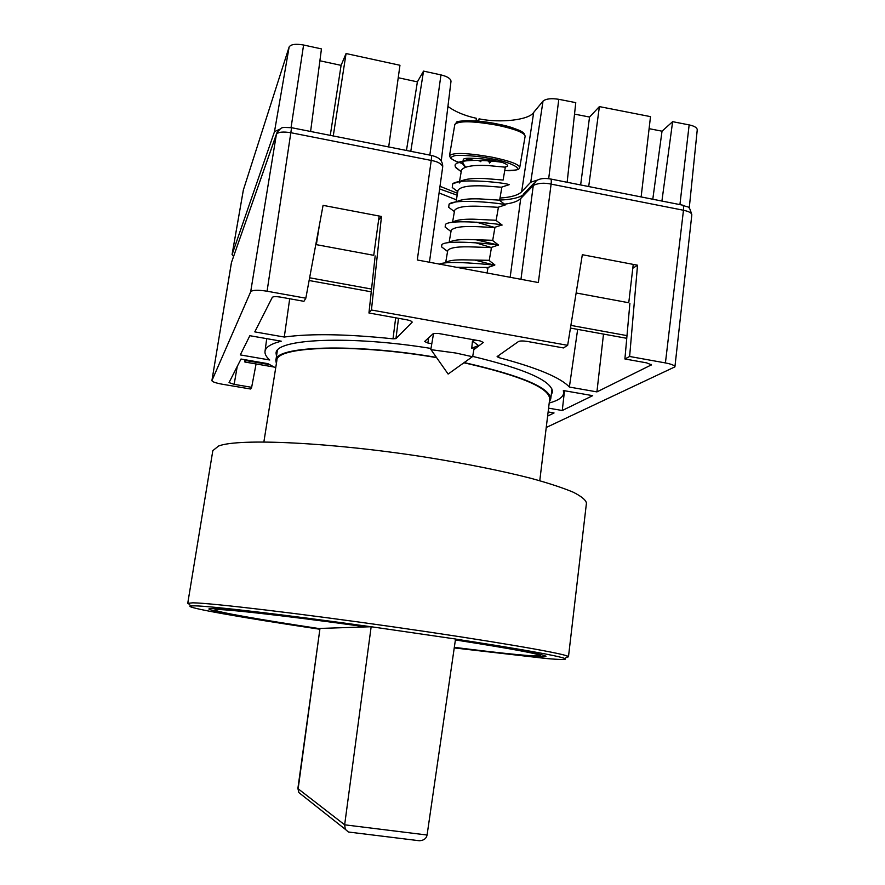 <?xml version="1.0" encoding="UTF-8"?>
<svg xmlns="http://www.w3.org/2000/svg" width="885" height="885" viewBox="0 0 885 885"><rect width="100%" height="100%" fill="white"/><g stroke="black" fill="none" stroke-linecap="round" stroke-linejoin="round"><path stroke-width="1.33" d="M366.136 626.901L319.983 628.438L298.145 788.8L344.652 824.809L371.158 626.735L366.136 626.901C279.406 614.843 212.688 607.586 215.088 609.953C214.856 611.778 260.953 619.832 319.64 628.649M371.158 626.735L455.532 639.014L427.079 835.02L344.652 824.809L345.294 829.311L348.402 832.011L349.697 832.188M319.983 628.438L297.891 788.402L298.853 792.573L345.294 829.311M455.399 639.943C510.988 648.661 539.308 653.893 540.359 655.652C536.487 656.836 507.813 654.07 454.326 647.344M417.565 840.54L419.435 840.75C423.782 840.473 426.338 838.56 427.079 835.02M568.469 656.803L586.456 503.045C585.77 499.903 581.312 496.264 573.093 492.137C562.661 487.779 548.634 483.177 531 478.32C501.563 470.798 466.605 463.773 426.15 457.246C330.835 442.268 238.397 438.064 218.54 446.04L212.82 450.653L187.742 603.316L192.886 602.818C211.305 603.039 299.108 613.405 394.013 626.967C488.951 640.519 562.55 653.163 567.86 656.283L568.469 656.803L566.577 657.278M545.912 656.15L545.105 656.073M210.497 609.057L209.623 608.88M189.313 604.234L187.742 603.316M455.521 639.07C521.707 649.28 558.181 655.774 564.951 658.54C567.362 659.823 561.145 659.812 546.31 658.517L454.237 647.931M319.562 629.202C243.884 617.962 182.786 607.287 190.574 605.959L195.043 605.849C211.327 606.136 285.302 614.776 370.892 626.735M455.421 639.744C519.628 649.8 549.685 655.453 545.591 656.714C537.129 657.19 506.696 654.115 454.304 647.488M539.773 480.699L549.707 398.903C549.131 387.873 521.387 376.025 466.472 363.348L463.873 362.795M436.615 357.64C354.454 343.413 275.5 346.223 276.85 360.671L263.874 441.925M549.331 401.989L550.713 399.024C550.182 387.918 522.238 375.981 466.904 363.193L464.127 362.607M436.427 357.385C353.701 343.103 274.45 345.98 275.855 360.516L276.385 363.624M379.433 627.941L447.401 637.831M319.618 628.781C261.96 620.142 215.221 612.099 209.833 609.544C199.8 605.926 270.81 613.438 367.231 626.868M551.665 391.723L552.428 390.418M472.701 356.401C525.513 369.111 552.118 380.97 552.494 391.978L551.255 394.876M378.614 219.989L381.479 216.471L371.434 310.004L567.661 345.327L582.33 254.703L637.532 265.212L632.797 268.266M256.075 363.945L251.65 387.32L250.621 389.013L222.157 384.201C215.763 383.017 212.345 381.844 211.902 380.672L250.687 291.751C252.435 289.97 257.9 289.793 267.082 291.22L305.834 298.201L323.069 205.353L381.479 216.471M276.496 356.268L276.076 353.259C275.102 338.822 349.741 335.172 430.995 348.447M276.585 351.655L276.972 353.115M682.766 205.187C689.238 208.384 688.585 204.158 691.827 214.778C691.705 212.942 688.917 211.438 683.474 210.254L551.112 184.113C544.175 182.598 538.235 183.051 533.279 185.463L536.288 180.75C539.629 178.538 544.33 177.94 550.404 178.969L550.415 178.969C551.266 178.936 551.499 180.651 551.112 184.113L538.357 282.547L417.289 259.98L431.227 160.439C431.681 156.944 431.603 155.24 431.006 155.329L291.696 127.728M637.532 265.212L629.622 356.478L665.42 362.927C671.538 364.111 674.702 365.428 674.912 366.866L546.233 427.488M371.434 310.004L368.945 312.991L375.163 255.942M289.705 298.754L284.284 337.041L254.791 331.875L272.303 297.349C273.266 296.486 275.998 296.409 280.501 297.106L303.942 301.32L305.834 298.201M275.7 367.894L267.912 363.669L241.008 359.033L229.049 382.608L234.149 384.356L251.65 387.32M603.504 334.087L596.921 391.889L651.437 364.852L646.647 362.872L624.899 358.967L629.622 356.478M567.661 345.327L563.468 347.938L527.394 341.455C523.046 340.78 520.081 340.802 518.499 341.522L497.116 356.578L498.598 357.54C536.974 367.717 560.559 377.552 569.376 387.055L596.921 391.889M629.899 303.312L624.899 358.967M548.125 411.934L554.043 412.952L547.616 416.105M428.716 337.771L427.82 342.993L424.601 341.499L433.362 333.545L438.462 333.468L480.168 340.924L483.287 342.462L473.862 349.686M427.82 342.993L431.803 343.701M240.3 354.907L269.726 359.996C266.274 356.954 264.703 354.088 265.013 351.4C265.544 347.185 270.965 343.778 281.264 341.19L249.847 335.703L240.3 354.907M548.589 408.151L562.263 410.507L592.684 395.661L563.347 390.528L563.656 393.228C562.993 397.321 558.181 400.584 549.209 403.007M284.284 337.041C310.436 333.424 346.677 334.01 393.017 338.822L395.949 338.634L412.2 322.162C411.923 321.233 409.954 320.414 406.292 319.706L368.945 312.991M564.508 390.739L562.263 410.507M577.662 329.386L569.376 387.055M498.952 355.283L498.598 357.54M393.017 338.822L395.683 317.792M472.38 356.71L455.819 353.026L431.017 349.663M487.901 267.458L456.505 267.292M475.721 242.789L491.463 247.59L474.039 246.992C458.861 246.318 450.089 247.479 447.744 250.466L445.708 262.38M492.713 240.3L468.375 239.514L492.713 240.344L494.914 227.534L477.524 226.671C462.335 225.996 453.551 227.246 451.173 230.421L449.149 242.225M452.888 222.246C455.819 220.033 462.766 219.015 473.718 219.192L496.164 220.276L473.718 219.192C463.729 219.015 456.97 219.878 453.441 221.759L451.339 222.467M498.023 207.3L481.02 206.327C465.82 205.641 457.014 206.99 454.602 210.364L452.6 222.035M456.549 201.902C460.178 199.556 467.711 198.55 479.15 198.871L499.638 200.176L479.161 198.859C468.53 198.561 461.162 199.435 457.069 201.481L456.516 201.902M501.375 187.211L484.526 185.95C469.315 185.264 460.488 186.702 458.032 190.264L456.041 201.968M459.282 183.007C461.527 179.456 470.023 177.974 484.737 178.549C473.497 178.062 465.488 178.936 460.709 181.171L460.211 181.513M485.788 178.593L503.1 180.053L505.324 167.188L488.022 165.55C472.811 164.864 463.961 166.391 461.472 170.152L459.514 181.624M474.238 347.44L471.738 348.225L472.468 341.024L475.51 340.094M480.101 260.29L489.25 260.389L491.463 247.59M476.539 222.179L494.914 227.534M462.722 162.873L463.298 159.51C463.729 158.293 467.457 157.917 474.471 158.415L464.371 160.816C461.782 162.442 462.18 164.533 465.565 167.099L462.722 162.873C463.353 160.55 467.291 159.057 474.504 158.415L474.493 158.404C482.734 158.647 491.839 159.931 501.806 162.265C506.131 163.836 508.067 165.13 507.625 166.159L505.523 167.044M488.763 160.871L488.354 161.645L490.002 162.254L490.334 161.004M479.25 160.417L480.809 161.712L480.909 160.462M479.205 161.037L478.376 160.406M491.584 161.114L489.471 163.083M503.1 180.053L484.748 178.549M468.375 239.514L468.375 239.514C459.049 239.437 452.866 240.266 449.834 241.992M489.261 260.323L463.065 259.825C454.436 259.814 448.839 260.61 446.25 262.192L445.664 262.845M475.499 340.183L472.468 341.024L478.508 345.57L471.738 348.225M501.806 162.265C486.838 160.008 461.848 159.256 456.428 163.371L455.034 164.997L455.355 166.977L460.786 171.38M508.289 184.954L509.196 184.666C505.766 182.764 459.735 177.83 452.733 183.748L452.257 187.509L456.992 191.049M505.036 204.988L505.567 204.822C501.364 203.174 455.222 198.406 449.082 204.092L448.695 207.311L453.22 210.718M498.31 224.392L501.939 224.967C496.939 223.562 450.719 218.938 445.454 224.392L445.144 227.113L449.469 230.388M475.732 239.68L498.288 245.09C492.514 243.939 446.239 239.437 441.847 244.647L441.615 246.904L445.752 250.046M474.979 260.079L494.626 265.212C488.62 264.46 447.213 260.256 439.48 264.117M472.015 348.203L478.508 345.57M388.692 146.932L399.954 65.269L346.068 53.542L341.09 65.357L319.883 60.777M441.261 160.882L451.007 81.265C450.664 78.577 447.323 76.453 440.962 74.904L423.539 71.11L417.388 81.862L398.239 77.725M476.064 120.98L476.373 118.302C464.68 115.714 455.189 111.753 447.921 106.421M310.602 131.467L321.454 48.896L303.588 45.013C295.701 43.642 290.877 44.294 289.13 46.982L243.353 190.009M330.271 135.361L341.09 65.357M346.068 53.542L333.258 135.958M319.341 225.476L316.354 244.647L373.735 255.322L379.156 216.04M410.795 151.313L423.539 71.11M417.388 81.862L406.458 150.461M457.512 193.306L439.989 186.304M243.397 189.788L232.091 254.548L274.494 131.644L289.13 46.982M279.693 129.254L274.494 131.644M232.091 254.548L233.552 256.407M309.119 280.512L371.257 291.818M315.801 244.548L316.354 244.647M309.628 277.779L371.556 289.063M245.731 359.841L245.665 360.516L269.527 364.62M244.979 359.708L244.868 362.02L273.941 367.021M245.665 360.516L244.868 362.02M567.152 182.288L575.77 102.638L558.811 99.308C551.178 98.135 545.912 98.744 543.014 101.122L533.699 112.384C529.208 120.028 500.147 123.292 479.095 118.844L477.446 121.09M574.531 114.121L589.543 117.041L580.637 184.954M641.127 196.935L650.508 116.632L599.388 106.598L589.543 117.041M649.103 128.668L662.024 131.19L672.633 121.665L661.914 201.05M689.238 208.163L697.258 129.741C696.982 127.595 694.271 125.98 689.149 124.907L672.633 121.665M478.73 121.212L479.095 118.844M533.699 112.384L521.63 191.802C518.046 195.264 510.844 197.344 500.003 198.041M521.63 191.802L530.735 182.188L543.014 101.122M588.702 186.547L599.388 106.598M576.135 292.968L628.759 302.747L633.24 264.405M652.787 199.247L662.024 131.19M537.239 180.153L530.735 182.188M626.757 338.313L570.449 328.07M627 335.625L570.88 325.392M302.327 795.327L298.853 792.573L297.891 788.402M439.071 192.963L456.394 199.844M665.42 362.927L683.474 210.254C683.795 206.836 683.386 205.11 682.246 205.077L550.78 179.035M534.086 183.051L523.666 193.926L520.723 198.528L533.279 185.463L520.966 279.306M504.572 204.181C512.537 203.185 517.924 201.293 520.723 198.528L510.158 277.293M429.435 262.248L442.71 166.789C441.405 163.659 437.577 161.546 431.227 160.439L291.209 132.783C283.023 131.445 278.089 131.965 276.397 134.343L277.016 132.407C282.547 126.854 279.793 127.274 291.574 127.705L267.082 291.22M276.474 133.978L231.416 262.635L276.397 134.343L250.687 291.751M211.924 380.594L231.383 262.834M651.017 365.306L651.117 364.332M237.235 366.456L234.149 384.356M395.949 338.634L398.515 318.301M523.986 134.155C519.218 129.73 510.479 126.367 497.768 124.088C525.059 130.394 522.958 133.215 524.219 133.69L525.159 136.146C524.396 132.739 515.258 129.121 497.746 125.316C472.844 120.913 458.541 120.637 454.824 124.475L449.503 155.671C453.131 152.331 467.38 152.839 492.259 157.22C509.771 160.937 518.942 164.322 519.76 167.376L519.727 167.497M462.733 163.581C449.945 159.709 447.854 156.966 456.461 155.351C469.349 155.34 481.086 156.512 491.695 158.846C508.355 161.092 532.892 171.956 504.738 170.606M497.669 124.077C487.646 121.676 459.592 118.502 456.605 122.893M303.588 45.013L291.065 127.606M429.833 155.085L440.962 74.904M548.678 178.693L558.811 99.308M679.923 204.623L689.149 124.907M215.088 609.953L215.276 608.78M540.359 655.652L540.503 654.491M419.435 840.75L348.402 832.011M190.574 605.959L188.394 602.973M544.795 655.674L545.591 656.714M275.855 360.516L277.37 350.449M564.951 658.54L567.86 656.283M210.94 608.725L209.833 609.544M550.713 399.024L552.008 389.046M439.624 188.936L457.191 195.209M499.649 200.076C509.981 199.645 517.36 198.196 521.785 195.729M431.272 155.384C435.287 156.38 438.119 157.652 439.768 159.189C441.825 161.324 442.81 163.825 442.71 166.701M211.902 380.672L231.549 262.06M691.827 214.778L674.912 366.866M265.013 351.4L266.717 338.645M563.656 393.228L564.033 390.65M504.727 170.617C523.245 170.163 517.648 168.736 519.76 167.376L525.159 136.146M472.59 356.555L448.131 374.056L430.884 349.475M430.807 349.531L433.562 333.424M472.667 356.633L474.238 347.506M487.082 272.989L488.011 267.624M496.164 220.276L498.377 207.444M499.638 200.176L501.85 187.321M480.953 160.462L480.865 161.645M454.824 124.475L456.56 122.384C454.99 120.858 475.378 119.143 497.691 124.066M462.733 163.592C456.892 161.9 452.81 160.03 450.509 157.995L449.503 155.671M464.371 160.816L456.428 163.371M460.709 181.171L452.733 183.748M499.317 200.198L505.346 204.767M457.069 201.481L449.082 204.092M495.91 220.332L502.127 225.055M492.514 240.432L498.52 245.034M489.106 260.489L494.892 264.947M507.625 166.159L504.76 167.099M455.852 167.696L461.207 171.69M509.196 184.666L501.153 187.288M452.257 187.509L457.799 191.658M505.567 204.822L497.547 207.455M448.695 207.311L454.392 211.603M501.939 224.967L493.918 227.611M445.144 227.113L450.985 231.538M498.288 245.09L490.29 247.756M441.615 246.904L447.578 251.451M494.626 265.212L486.65 267.878M243.364 189.899L232.058 254.659"/></g></svg>
